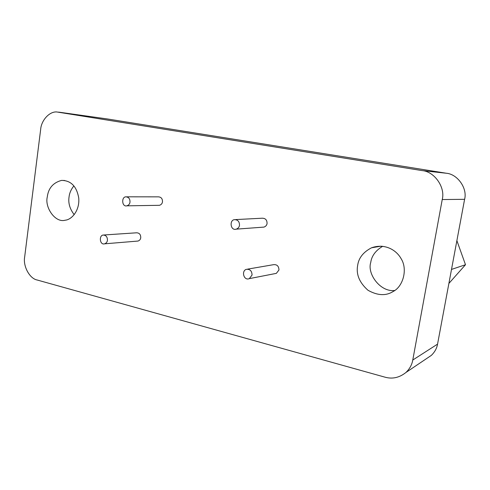 <?xml version="1.0" encoding="UTF-8"?>
<svg xmlns="http://www.w3.org/2000/svg" width="490" height="490" viewBox="0 0 490 490"><rect width="100%" height="100%" fill="white"/><g stroke="black" fill="none" stroke-linecap="round" stroke-linejoin="round"><path stroke-width="0.73" d="M252.062 275.049L249.318 278.632C243.769 280.997 241.184 270.964 246.256 269.359C249.974 268.973 251.909 270.872 252.062 275.049M247.579 269.132L273.445 264.692C276.979 264.324 278.816 266.095 278.957 270.002L276.342 273.365L275.104 273.604M107.433 240.302C107.218 242.023 106.275 243.193 104.603 243.824C99.807 245.319 98.778 235.519 103.108 235.041C106.018 235.157 107.457 236.909 107.433 240.302M103.941 234.986L136.594 232.799C139.393 232.903 140.777 234.551 140.74 237.742C140.538 239.359 139.632 240.461 138.015 241.056L137.225 241.123M239.488 225.32C239.243 227.127 238.171 228.401 236.26 229.149C230.582 231.029 229.149 220.445 234.281 219.661C237.779 219.643 239.518 221.529 239.488 225.32M235.666 219.587L262.107 218.215C265.439 218.203 267.087 219.967 267.062 223.507C266.823 225.198 265.8 226.392 263.988 227.097L262.677 227.195M129.997 202.119C129.752 203.993 128.699 205.23 126.83 205.831C121.851 207.148 121.269 196.98 125.789 196.821C128.692 197.072 130.095 198.836 129.997 202.119M126.726 196.821L158.448 196.851C161.235 197.084 162.576 198.744 162.478 201.825C162.239 203.589 161.228 204.753 159.434 205.31L158.54 205.328M73.855 185.931C71.056 189.416 69.458 193.091 69.053 196.968C68.092 203.044 69.813 208.948 74.204 214.681M47.285 196.956C48.369 188.185 53.128 182.666 61.562 180.4C70.903 180.492 76.624 186.304 78.712 197.838C79.956 210.137 71.932 219.692 65.195 220.206C55.278 223.171 44.59 207.368 47.285 196.956M448.889 283.434L465.5 264.723L456.882 240.633M451.504 269.42L465.5 264.723M426.6 358.57L431.329 355.391C434.752 352.083 436.823 348.329 437.552 344.127L464.6 199.32C467.625 188.344 457.47 174.042 446.268 173.233L107.304 118.941M24.672 256.919L40.67 129.36C41.27 120.491 49.349 111.291 56.822 111.965L422.111 170.594C434.379 171.469 445.545 187.352 442.237 199.54L412.77 360.034C411.974 364.683 409.714 368.817 405.983 372.443C399.387 377.698 392.368 379.266 384.926 377.153L37.209 280.017C29.639 278.694 22.877 266.137 24.672 256.919M357.669 265.36C358.686 257.942 363.304 252.087 371.518 247.799C384.246 243.254 396.006 249.416 401.151 258.745C407.87 269.31 403.111 286.57 393.115 291.532C385.887 296.046 377.508 295.623 367.984 290.258C359.409 282.626 355.967 274.327 357.669 265.36M382.721 246.262C375.634 250.513 371.641 255.915 370.734 262.475C366.924 273.916 380.565 292.457 394.738 290.472M58.641 112.124L107.782 119.009M422.111 170.594L446.268 173.233M442.237 199.54L464.6 199.32M437.552 344.127L412.77 360.034M276.342 273.365L249.318 278.632M138.015 241.056L104.603 243.824M263.988 227.097L236.26 229.149M159.434 205.31L126.83 205.831M64.717 180.492L61.562 180.4M405.983 372.443L431.329 355.391M381.196 246.139L371.518 247.799"/></g></svg>
